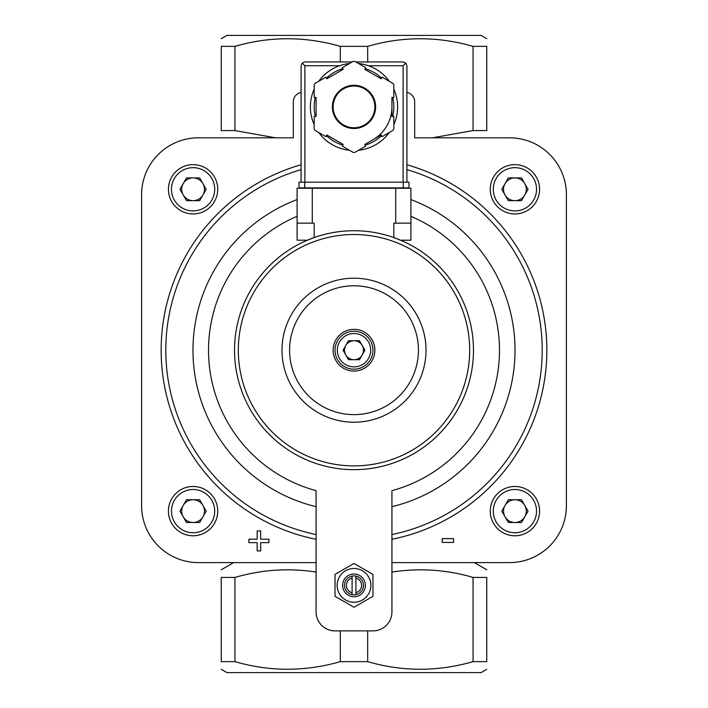 <?xml version="1.0" encoding="UTF-8"?>
<svg xmlns="http://www.w3.org/2000/svg" width="708" height="708" viewBox="0 0 708 708"><rect width="100%" height="100%" fill="white"/><g stroke="black" fill="none" stroke-linecap="round" stroke-linejoin="round"><path stroke-width="1.06" d="M391.931 562.603L509.503 562.603A56.897 56.897 0 0 0 566.4 505.716L566.4 194.7A56.897 56.897 0 0 0 509.503 137.803L414.684 137.803L414.684 101.775A9.478 9.478 0 0 0 406.914 92.447M301.086 92.447A9.478 9.478 0 0 0 293.316 101.775L293.316 137.803L198.497 137.803A56.897 56.897 0 0 0 141.6 194.7L141.6 505.716A56.897 56.897 0 0 0 198.497 562.603L316.069 562.603M297.103 216.312A145.485 145.485 0 0 0 316.069 490.662L316.069 611.916A18.966 18.966 0 0 0 335.034 630.881L372.966 630.881A18.966 18.966 0 0 0 391.931 611.916L391.931 490.662A145.485 145.485 0 0 0 410.897 216.312M352.106 578.02L352.106 592.711A7.584 7.584 0 0 1 352.106 578.02L352.106 576.073A9.478 9.478 0 0 0 352.106 594.658A9.478 9.478 0 0 0 363.478 585.366A9.478 9.478 0 0 0 352.106 576.073M352.106 592.711L352.106 594.658M275.527 137.803L234.941 130.573L234.941 46.347C269.863 36.232 304.989 36.232 340.309 46.347L367.691 46.347C402.613 36.232 437.739 36.232 473.059 46.347L486.75 46.347C486.75 36.241 486.75 36.241 486.75 46.347L486.75 130.573C486.75 140.68 486.75 140.68 486.75 130.573L473.059 130.573L432.57 137.786M234.941 46.347L221.25 46.347C221.25 36.241 221.25 36.241 221.25 46.347L221.25 130.573C221.25 140.68 221.25 140.68 221.25 130.573L234.941 130.573M316.069 572.073C288.952 567.825 261.907 569.604 234.941 577.427L221.25 577.427C221.25 567.32 221.25 567.32 221.25 577.427L221.25 661.653L234.941 661.653C269.863 671.768 304.989 671.768 340.309 661.653L367.691 661.653C402.613 671.768 437.739 671.768 473.059 661.653L486.75 661.653C486.75 671.759 486.75 671.759 486.75 661.653L486.75 577.427C486.75 567.32 486.75 567.32 486.75 577.427L473.059 577.427C446.394 569.613 419.357 567.834 391.931 572.073M473.059 130.573L473.059 46.347M221.25 661.653C221.25 671.759 221.25 671.759 221.25 661.653M486.75 669.317L481.059 672.6L226.941 672.6L221.25 669.317M234.941 661.653L234.941 577.427M473.059 661.653L473.059 577.427M367.691 661.653L367.691 630.881M340.309 661.653L340.309 630.881M297.103 199.576A161.017 161.017 0 0 0 316.069 506.698L316.069 493.449M340.309 61.95L340.309 46.347M367.691 61.95L367.691 46.347M221.25 38.683L226.941 35.4L481.059 35.4L486.75 38.683M414.684 101.775L414.684 137.803M293.316 137.803L293.316 101.775M364.947 350.203L359.478 359.691L348.522 359.691L343.053 350.203L348.522 340.725L359.478 340.725L364.947 350.203M354 331.247A18.966 18.966 0 0 1 370.426 359.691A18.966 18.966 0 0 1 337.574 359.691A18.966 18.966 0 0 1 354 331.247M354 329.344A20.859 20.859 0 0 1 372.063 360.637A20.859 20.859 0 0 1 335.937 360.637A20.859 20.859 0 0 1 354 329.344M354 285.784A64.419 64.419 0 0 1 409.79 382.417A64.419 64.419 0 0 1 298.21 382.417A64.419 64.419 0 0 1 354 285.784M354 278.2A72.004 72.004 0 0 1 416.357 386.214A72.004 72.004 0 0 1 291.643 386.214A72.004 72.004 0 0 1 354 278.2M345.787 354.947A9.478 9.478 0 0 0 362.213 354.947A9.478 9.478 0 0 0 354 340.725A9.478 9.478 0 0 0 345.787 354.947A9.478 9.478 0 0 1 354 340.725A9.478 9.478 0 0 1 362.213 354.947M521.486 200.665L508.344 200.665L501.777 189.293L508.344 177.912L521.486 177.912L528.053 189.293L521.486 200.665M514.92 213.94A24.656 24.656 0 0 0 536.266 176.965A24.656 24.656 0 0 0 493.565 176.965A24.656 24.656 0 0 0 514.92 213.94M521.486 522.504L508.344 522.504L501.777 511.123L508.344 499.742L521.486 499.742L528.053 511.123L521.486 522.504M514.92 535.779A24.656 24.656 0 0 0 536.266 498.795A24.656 24.656 0 0 0 493.565 498.795A24.656 24.656 0 0 0 514.92 535.779M199.656 522.504L186.514 522.504L179.947 511.123L186.514 499.742L199.656 499.742L206.223 511.123L199.656 522.504M193.08 535.779A24.656 24.656 0 0 0 214.436 498.795A24.656 24.656 0 0 0 171.734 498.795A24.656 24.656 0 0 0 193.08 535.779M199.656 200.665L186.514 200.665L179.947 189.293L186.514 177.912L199.656 177.912L206.223 189.293L199.656 200.665M193.08 213.94A24.656 24.656 0 0 0 214.436 176.965A24.656 24.656 0 0 0 171.734 176.965A24.656 24.656 0 0 0 193.08 213.94M505.061 194.983A11.381 11.381 0 0 0 524.77 194.983A11.381 11.381 0 0 0 514.92 177.912A11.381 11.381 0 0 0 505.061 194.983M183.23 194.983A11.381 11.381 0 0 0 202.939 194.983A11.381 11.381 0 0 0 193.08 177.912A11.381 11.381 0 0 0 183.23 194.983M183.23 516.813A11.381 11.381 0 0 0 202.939 516.813A11.381 11.381 0 0 0 193.08 499.742A11.381 11.381 0 0 0 183.23 516.813M505.061 516.813A11.381 11.381 0 0 0 524.77 516.813A11.381 11.381 0 0 0 514.92 499.742A11.381 11.381 0 0 0 505.061 516.813M335.034 574.418L335.034 596.313L354 607.26L372.966 596.313L372.966 574.418L354 563.462L335.034 574.418M355.894 576.073L355.894 578.02A7.584 7.584 0 0 1 355.894 592.711L355.894 594.658M355.894 578.02L355.894 592.711M354 573.984A11.381 11.381 0 0 1 363.85 591.056A11.381 11.381 0 0 1 344.15 591.056A11.381 11.381 0 0 1 354 573.984M354 568.489A16.877 16.877 0 0 1 368.62 593.8A16.877 16.877 0 0 1 339.38 593.8A16.877 16.877 0 0 1 354 568.489M453.562 538.638L442.181 538.638L442.181 542.425L453.562 542.425L453.562 538.638M257.172 539.169L248.897 539.169L248.897 542.655L257.172 542.655L257.172 550.921L260.659 550.921L260.659 542.655L268.925 542.655L268.925 539.169L260.659 539.169L260.659 530.903L257.172 530.903L257.172 539.169M307.352 240.216L314.175 237.569L314.175 223.144L297.103 223.144L297.103 240.216L307.352 240.216M393.825 237.569L400.648 240.216L410.897 240.216L410.897 223.144L393.825 223.144L393.825 237.569M354 230.728A119.475 119.475 0 0 1 457.465 409.941A119.475 119.475 0 0 1 250.535 409.941A119.475 119.475 0 0 1 354 230.728A119.475 119.475 0 0 1 457.465 409.941A119.475 119.475 0 0 1 250.535 409.941A119.475 119.475 0 0 1 354 230.728M410.897 223.144L410.897 188.248L297.103 188.248L297.103 223.144M301.086 182.186L301.086 65.747L302.201 63.065L304.882 65.747L339.548 65.747A43.622 43.622 0 0 0 318.68 81.305A43.622 43.622 0 0 1 349.495 63.508A43.622 43.622 0 0 0 318.68 81.305M314.175 89.102A43.622 43.622 0 0 0 314.175 124.688A43.622 43.622 0 0 1 314.175 89.102A43.622 43.622 0 0 0 314.175 124.688M347.292 149.999A43.622 43.622 0 0 0 349.495 150.282A43.622 43.622 0 0 1 318.68 132.493A43.622 43.622 0 0 0 344.522 149.468M358.505 150.282A43.622 43.622 0 0 0 389.32 132.493A43.622 43.622 0 0 1 358.505 150.282A43.622 43.622 0 0 0 389.32 132.493M393.825 124.688A43.622 43.622 0 0 0 393.825 89.102A43.622 43.622 0 0 1 393.825 124.688A43.622 43.622 0 0 0 397.622 106.899M365.7 67.667L354.832 61.392A45.516 45.516 0 0 0 353.168 61.392L342.3 67.667L343.247 69.304L326.822 78.792L325.875 77.145L315.007 83.42A45.516 45.516 0 0 0 314.175 84.863L314.175 97.412L316.069 97.412L316.069 116.377L314.175 116.377L314.175 128.927A45.516 45.516 0 0 0 315.007 130.369L325.875 136.644L326.822 134.998L343.247 144.485L342.3 146.122L353.168 152.406A45.516 45.516 0 0 0 354.832 152.406L365.7 146.122L364.753 144.485L381.178 134.998L382.125 136.644L392.993 130.369A45.516 45.516 0 0 0 393.825 128.927L393.825 116.377L391.931 116.377L391.931 97.412L393.825 97.412L393.825 84.863A45.516 45.516 0 0 0 392.993 83.42L382.125 77.145L381.178 78.792L364.753 69.304L365.7 67.667M302.201 63.065L304.882 61.95L352.195 61.95M355.805 61.95L403.118 61.95L405.799 63.065L403.118 65.747L403.118 182.186M406.914 182.186L406.914 65.747L405.799 63.065M389.32 81.305A43.622 43.622 0 0 0 358.505 63.508A43.622 43.622 0 0 1 389.32 81.305M372.966 139.742A37.931 37.931 0 0 0 391.931 106.899M374.859 106.899A20.859 20.859 0 0 0 343.566 88.827A20.859 20.859 0 0 0 343.566 124.962A20.859 20.859 0 0 0 374.859 106.899A20.859 20.859 0 0 0 343.566 88.827A20.859 20.859 0 0 0 343.566 124.962A20.859 20.859 0 0 0 374.859 106.899M403.303 187.877L299.006 187.877L299.006 182.186L408.994 182.186L408.994 187.877L403.303 187.877L403.303 182.186M316.069 539.284A192.841 192.841 0 0 1 301.086 164.769M406.914 164.769A192.841 192.841 0 0 1 391.931 539.284M410.897 199.576A161.017 161.017 0 0 1 391.931 506.698M316.069 534.531A188.178 188.178 0 0 1 301.086 169.619M406.914 169.619A188.178 188.178 0 0 1 391.931 534.531M354 333.521A16.691 16.691 0 0 1 368.452 358.549A16.691 16.691 0 0 1 339.548 358.549A16.691 16.691 0 0 1 354 333.521M514.92 210.913A21.621 21.621 0 0 0 533.637 178.478A21.621 21.621 0 0 0 496.193 178.478A21.621 21.621 0 0 0 514.92 210.913M514.92 532.743A21.621 21.621 0 0 0 533.637 500.317A21.621 21.621 0 0 0 496.193 500.317A21.621 21.621 0 0 0 514.92 532.743M193.08 532.743A21.621 21.621 0 0 0 211.807 500.317A21.621 21.621 0 0 0 174.363 500.317A21.621 21.621 0 0 0 193.08 532.743M193.08 210.913A21.621 21.621 0 0 0 211.807 178.478A21.621 21.621 0 0 0 174.363 178.478A21.621 21.621 0 0 0 193.08 210.913M354 234.525A115.678 115.678 0 0 1 454.182 408.047A115.678 115.678 0 0 1 253.818 408.047A115.678 115.678 0 0 1 354 234.525M395.719 188.248L395.719 223.144M312.281 188.248L312.281 223.144M318.68 132.493A43.622 43.622 0 0 0 349.495 150.282M375.621 106.899A21.621 21.621 0 0 0 343.194 88.173A21.621 21.621 0 0 0 343.194 125.617A21.621 21.621 0 0 0 375.621 106.899M304.882 65.747L304.882 182.186M368.452 65.747L403.118 65.747M392.683 116.377A39.825 39.825 0 0 0 392.683 97.412M381.55 78.137A39.825 39.825 0 0 0 365.124 68.658M342.876 68.658A39.825 39.825 0 0 0 326.45 78.137M315.317 97.412A39.825 39.825 0 0 0 315.317 116.377M326.45 135.653A39.825 39.825 0 0 0 342.876 145.131M365.124 145.131A39.825 39.825 0 0 0 381.55 135.653M304.697 187.877L304.697 182.186M233.649 562.603L221.25 569.763M474.351 562.603L486.75 569.763"/></g></svg>
